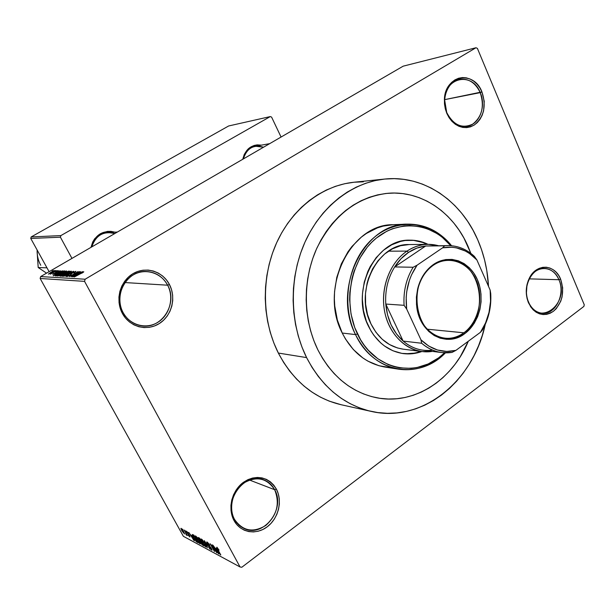 <?xml version="1.0" encoding="UTF-8"?>
<svg xmlns="http://www.w3.org/2000/svg" width="615" height="615" viewBox="0 0 615 615"><rect width="100%" height="100%" fill="white"/><g stroke="black" fill="none" stroke-linecap="round" stroke-linejoin="round"><path stroke-width="0.92" d="M558.92 279.717C553.515 265.503 536.134 264.627 529.4 278.649C525.779 286.229 525.441 293.947 528.385 301.804L528.354 302.465C525.248 294.162 525.602 286.006 529.423 277.988C536.549 263.166 554.907 264.112 560.603 279.125L558.92 279.717L529.284 278.864L558.92 279.717C565.585 294.124 555.514 314.78 542.361 313.258C536.288 312.62 531.675 308.922 528.539 302.165C521.82 287.974 531.521 267.479 544.329 268.394C550.809 268.809 555.676 272.583 558.92 279.717L560.603 279.125L558.628 275.359L556.106 272.176L553.146 269.701L549.848 268.032L546.335 267.225L542.753 267.333L539.232 268.348L535.903 270.239L532.905 272.937L528.362 280.302L526.994 284.691L526.348 294.016L527.093 298.582L530.561 306.639L533.151 309.806L536.172 312.243L539.516 313.842L543.045 314.557L546.627 314.357L550.118 313.266L553.385 311.313L556.314 308.599L560.726 301.281L562.048 296.968L562.687 287.82L560.603 279.125C564.778 292.133 562.371 302.857 553.385 311.313C543.23 317.294 534.942 314.465 528.516 302.841L528.539 302.165C538.755 327.634 570.136 303.787 558.92 279.717M274.651 489.709C266.795 477.924 256.409 475.749 243.494 483.182C232.57 490.962 228.296 508.075 234.507 519.368L234.007 520.505C227.435 508.567 231.963 490.47 243.509 482.252C257.162 474.396 268.132 476.702 276.419 489.163L274.651 489.709L249.406 480L274.651 489.709C286.098 509.051 262.966 538.563 243.809 528.354C239.858 526.455 236.752 523.457 234.507 519.368C223.099 500.456 244.985 471.428 263.781 479.869C268.501 481.706 272.122 484.989 274.651 489.709L276.419 489.163L273.752 485.127L270.377 481.822L266.426 479.385L262.028 477.901L257.354 477.448L252.596 478.04L247.914 479.654L243.509 482.252L239.55 485.727L236.191 489.947L233.569 494.752L231.793 499.949L230.933 505.338L231.025 510.696L232.063 515.824L234.007 520.505L236.775 524.564L240.257 527.839L244.309 530.215L248.775 531.591L253.472 531.929L258.231 531.222L262.851 529.5L267.179 526.84L271.038 523.342L274.282 519.145L276.812 514.409L278.518 509.312L279.348 504.046L279.264 498.803L278.28 493.776L276.419 489.163C282.685 500.956 278.418 518.468 267.179 526.84C256.032 535.381 240.411 532.567 234.007 520.505L234.507 519.368C242.717 531.122 253.188 533.128 265.895 525.379C277.111 515.116 280.025 503.224 274.651 489.709M167.634 285.199C161.184 272.622 145.025 267.725 133.001 275.066C120.878 282.216 116.174 299.974 123.123 312.612L122.4 313.466C115.051 300.097 120.033 281.309 132.848 273.76C145.563 266.011 162.629 271.207 169.433 284.484L167.634 285.199L124.991 282.562L167.634 285.199C178.219 303.51 161.591 329.632 141.388 325.766C133.424 324.382 127.336 320 123.123 312.612C112.806 295.169 127.405 269.908 146.539 271.515C155.864 272.191 162.89 276.758 167.634 285.199L169.433 284.484L166.457 279.925L162.706 276.066L158.301 273.068L153.412 271.046L148.223 270.077L142.934 270.216L137.737 271.453L132.848 273.76L128.458 277.05L124.73 281.193L121.832 286.029L119.871 291.372L118.933 297.014L119.056 302.726L120.225 308.284L122.4 313.466L125.491 318.063L129.373 321.899L133.886 324.835L138.859 326.75L144.079 327.587L149.36 327.318L154.496 325.958L159.285 323.567L163.559 320.246L167.157 316.118L169.94 311.344L171.823 306.109L172.73 300.597L172.623 295.016L171.508 289.58L169.433 284.484C176.413 297.652 171.739 315.818 159.285 323.567C146.939 331.516 129.565 326.942 122.4 313.466L123.123 312.612C129.896 325.366 146.332 329.709 158.024 322.199C169.817 314.865 174.253 297.668 167.634 285.199M480.223 92.642C472.458 71.578 444.868 76.906 444.668 100.13L446.882 113.529L444.391 99.822C444.607 75.261 473.765 69.672 481.945 91.919L444.691 99.638L480.223 92.642C486.45 106.441 479.3 124.799 466.985 126.283C458.367 127.067 451.71 122.669 447.02 113.091C440.786 99.607 447.459 81.464 459.305 79.389C468.415 78.151 475.387 82.571 480.223 92.642L481.945 91.919L479.769 87.737L477.002 84.109L473.758 81.18L470.144 79.058L466.301 77.836L462.38 77.567L458.529 78.259L454.892 79.896L451.618 82.418L448.835 85.731L446.659 89.713L445.168 94.195L444.437 99.015L444.484 103.973L445.306 108.87L446.882 113.529L449.135 117.749L451.979 121.37L455.3 124.261L458.959 126.306L462.826 127.436L466.739 127.605L470.56 126.821L474.134 125.114L477.332 122.554L480.031 119.241L482.137 115.305L483.575 110.892L484.243 101.314L481.945 91.919C486.542 106.08 483.944 117.142 474.134 125.114C463.034 130.342 453.947 126.475 446.882 113.529L447.02 113.091C453.709 125.345 462.311 129.004 472.82 124.061C482.114 116.527 484.582 106.049 480.223 92.642M263.551 147.208C253.58 144.279 246.853 148.177 243.363 158.924C245.116 151.928 249.144 147.692 255.44 146.232L263.551 147.208M242.764 159.277C245.493 148.807 251.704 144.102 261.398 145.155L257.17 144.871L253.995 145.486L248.337 148.753L244.301 154.288L242.764 159.277M114.836 233.523C103.451 230.817 95.779 235.268 91.835 246.869C94.256 238.228 99.707 233.439 108.186 232.493L114.836 233.523M90.974 247.368C94.718 234.838 102.697 229.772 114.92 232.17L111.061 231.371L107.371 231.401L100.353 233.715L94.725 238.705L92.719 241.987L90.974 247.368M341.125 404.724L329.233 401.134L320.438 397.152L312.013 392.124L304.033 386.082L296.591 379.094L289.78 371.206L283.676 362.496L278.341 353.056C261.859 320.3 261.121 277.15 276.612 242.817C292.187 208.5 322.475 185.492 353.863 182.248L344.631 183.739L335.383 186.345L326.35 190.035L317.617 194.786L309.276 200.567L301.435 207.332L294.17 215.004L287.566 223.522L281.701 232.801L276.642 242.74L272.453 253.242L269.186 264.189L266.879 275.466L265.557 286.944L265.234 298.498L265.926 310.006L267.602 321.338L270.254 332.369L273.852 342.978L278.341 353.056L306.593 357.599L312.082 367.455L318.378 376.541L325.397 384.767L333.053 392.055L341.271 398.343L349.95 403.563L359.006 407.699L368.324 410.705L377.825 412.58L387.412 413.311L396.975 412.919L406.446 411.412L415.717 408.821L424.719 405.193L433.375 400.573L441.593 395.007L449.327 388.565L456.499 381.308L463.064 373.313L468.961 364.649L474.157 355.401L478.601 345.645L482.268 335.475L485.227 324.505C473.381 381.277 421.852 423.366 371.137 411.381C343.501 404.793 321.983 386.866 306.593 357.599L278.341 353.056C293.27 381.085 314.173 398.297 341.025 404.701L371.045 411.366M477.701 239.742C484.036 254.372 487.641 269.908 488.51 286.367L486.803 270.592L484.589 259.984L481.553 249.667L477.701 239.742L473.073 230.294L467.7 221.4L461.619 213.151L454.877 205.625L447.528 198.891L439.625 193.018L431.238 188.082L422.428 184.123L413.288 181.21L403.894 179.372L394.323 178.642L384.675 179.057L375.042 180.61L365.525 183.324L356.216 187.168L347.214 192.118L338.619 198.153L330.532 205.21L323.029 213.228L316.21 222.13L310.152 231.832L304.925 242.225L300.597 253.211L297.214 264.665L294.823 276.458L293.447 288.466L293.109 300.558L293.809 312.597L295.531 324.443L298.267 335.975L301.965 347.068L306.593 357.599C289.604 323.382 288.881 278.218 304.894 242.302C320.992 206.409 352.257 182.409 384.544 179.073C423.558 174.76 460.973 200.582 477.701 239.742M317.863 349.835C302.949 319.539 302.519 279.641 316.894 248.083C333.453 215.242 357.1 196.977 387.842 193.287C421.383 190.25 453.463 212.559 468.046 246.392L470.844 253.38L463.941 238.074L468.046 246.392C453.463 212.559 421.383 190.25 387.842 193.287C357.1 196.977 333.453 215.242 316.894 248.083C302.519 279.641 302.949 319.539 317.863 349.835L313.842 340.625L310.637 330.932L308.269 320.861L306.777 310.514L306.17 300.012L306.47 289.457L307.669 278.979L309.745 268.686L312.681 258.684L316.448 249.083L320.984 239.996L326.25 231.501L332.185 223.699L338.711 216.657L345.768 210.445L353.264 205.126L361.12 200.736L369.261 197.315L377.587 194.886L386.028 193.456L394.484 193.041L402.887 193.617L411.151 195.17L419.192 197.676L426.948 201.105L434.351 205.402L441.332 210.522L447.828 216.411L453.793 223.014L459.174 230.256L463.941 238.074L459.174 230.256L453.793 223.014L447.828 216.411L441.332 210.522L434.351 205.402L426.948 201.105L419.192 197.676L411.151 195.17L402.887 193.617L394.484 193.041L386.028 193.456L377.587 194.886L369.261 197.315L361.12 200.736L353.264 205.126L345.768 210.445L338.711 216.657L332.185 223.699L326.25 231.501L320.984 239.996L316.448 249.083L312.681 258.684L309.745 268.686L307.669 278.979L306.47 289.457L306.17 300.012L306.777 310.514L308.269 320.861L310.637 330.932L313.842 340.625L317.863 349.835L322.629 358.468L317.863 349.835C331.646 376.211 351.042 392.147 376.057 397.644C351.042 392.147 331.646 376.211 317.863 349.835M583.881 306.416L241.803 567.261L240.042 566.969L84.555 281.363L40.136 278.48L183.362 536.295L240.042 566.969L84.555 281.363L85.124 279.233L40.652 276.573L403.186 66.166L475.987 47.739L85.124 279.233L475.987 47.739L477.401 48.393L584.25 304.74L477.401 48.393L475.987 47.739L403.186 66.166L40.652 276.573L40.136 278.48L40.652 276.573L85.124 279.233L84.555 281.363L40.136 278.48L183.362 536.295L240.042 566.969L241.803 567.261L583.881 306.416L584.25 304.74L583.881 306.416M54.797 270.469L48.408 274.067L51.322 272.937L54.904 270.515L50.853 272.291L48.516 274.121L52.406 272.322L54.797 270.469M56.911 270.623L50.345 274.198L56.911 270.623M59.163 270.654L55.865 272.176L54.72 273.467L53.336 273.69L52.905 274.344L54.85 273.56L59.163 270.654L52.713 274.275L55.204 273.352L56.957 271.692L58.271 271.161L57.872 271.822L59.163 270.654M64.014 270.923L59.409 272.952L55.265 275.804L56.319 275.935L64.844 270.961L58.663 273.383L55.265 275.774L56.319 275.935L64.844 270.961L64.014 270.923M68.657 271.123L65.521 272.407L59.863 276.066L60.947 276.197L69.549 271.161L65.267 272.553L61.446 274.836L59.863 276.05L60.947 276.197L69.549 271.161L68.657 271.123M73.339 271.323L63.76 276.35L72.493 271.922L65.813 276.466L73.631 271.33L63.76 276.35L72.493 271.922L65.813 276.466L73.339 271.323M79.742 271.592L72.716 275.72L78.136 271.522L69.38 276.665L76.706 272.553L71.255 276.773L80.042 271.599L72.716 275.72L78.136 271.522L69.38 276.665L76.706 272.553L71.255 276.773L79.742 271.592M83.617 272.076L82.149 272.261L74.1 276.927L82.026 272.514L82.771 272.33L81.949 273.175L83.755 271.684L80.111 273.391L74.407 276.942L83.617 272.076M82.31 271.699L79.412 273.237L78.359 273.183L80.396 271.615L72.555 276.842L82.633 271.715L79.412 273.237L78.359 273.183L80.396 271.615L72.877 276.858L82.31 271.699M75.837 271.353L72.901 272.499L70.925 273.813L70.564 274.805L68.088 275.997L68.672 275.028L66.774 276.527L69.949 275.382L72.37 272.999L74.792 271.945L73.885 273.121L75.929 271.361L72.393 272.791L69.918 275.213L67.965 276.004L68.672 275.028L66.95 276.604L70.187 275.243L72.701 272.791L74.792 271.945L73.885 273.121L75.837 271.353M70.687 271.984L71.132 271.161L68.626 272.091L62.184 276.266L64.421 275.651L69.487 272.829L71.378 271.261L69.057 271.892L62.346 276.343L70.687 271.984M65.936 271.776L66.312 270.969L63.499 272.091L57.533 276.004L60.132 275.213L64.744 272.606L66.628 271.054L64.344 271.684L57.687 276.081L65.936 271.776M62.499 270.861L59.732 272.322L58.771 272.276L60.754 270.785L53.182 275.758L62.792 270.877L59.732 272.322L58.771 272.276L60.754 270.785L53.467 275.774L62.499 270.861M57.687 270.654L56.495 271.353L57.687 270.654M55.827 270.577L54.635 271.269L55.827 270.577M53.29 270.469L52.106 271.161L53.29 270.469M183.232 530.253L182.64 529.184L183.232 530.253M185.546 532.721L184.316 530.068L187.337 535.519L186.522 534.473L186.722 535.235L186.168 534.758L185.546 532.721L186.168 534.758L186.745 535.219L186.522 534.473L187.337 535.519L184.316 530.068L185.546 532.721M185.538 531.475L184.946 530.399L185.538 531.475M186.745 532.529L186.314 531.137L187.813 532.49L188.39 533.397L187.052 531.998L186.914 532.405L189.236 535.058L189.989 536.941L188.705 535.85L188.082 534.889L189.297 536.088L189.289 535.519L186.745 532.529L189.366 535.657L189.297 536.088L188.082 534.889L189.735 536.872L189.643 535.726L187.006 532.575L186.991 531.967L188.39 533.397L186.583 531.199L186.745 532.529M191.849 535.65L194.386 540.746L188.744 532.405L190.65 535.012L191.849 535.65L190.65 535.012L188.744 532.405L194.025 540.554L191.849 535.65M195.593 535.957L198.668 539.809L200.282 543.852L199.068 543.068L196.769 539.816L195.309 536.857L195.186 535.965L195.593 535.957L195.232 536.587L196.393 539.147L200.329 543.791L199.068 540.508L195.593 535.957M201.443 539.048L204.564 542.945L206.179 547.019L204.741 546.005L202.612 542.93L201.143 539.947L201.02 539.048L201.443 539.048L201.067 539.678L202.235 542.261L206.233 546.958L204.964 543.652L201.443 539.048M216.88 547.204L219.063 550.11L217.287 548.503L220.793 554.961L216.657 547.734L216.88 547.204L217.472 549.395L220.408 554.753L217.287 548.503L219.063 550.11L216.88 547.204M216.265 548.626L218.871 553.93L212.951 545.198L214.958 547.934L216.265 548.626L214.958 547.934L212.951 545.198L218.471 553.715L216.265 548.626M215.596 551.063L212.144 544.775L216.834 552.831L211.399 545.482L214.474 551.563L210.176 543.729L215.596 551.063L210.176 543.729L214.474 551.563L211.399 545.482L216.834 552.831L212.144 544.775L215.596 551.063M207.247 543.714L206.94 541.969L208.908 543.883L209.823 545.344L207.716 543.014L207.27 543.014L207.532 543.76L211.007 547.727L211.96 550.179L210.415 548.972L209.223 547.173L211.168 549.21L210.991 548.088L207.247 543.714L210.553 547.442L211.099 549.172L209.223 547.173L211.614 550.087L212.029 550.11L211.491 548.526L207.609 543.898L207.616 542.953L209.823 545.344L207.147 542.061L206.686 542.038L207.247 543.714M207.393 547.75L204.272 540.608L209.984 549.141L204.972 541.623L207.393 547.75L204.972 541.623L209.984 549.141L204.272 540.608L207.393 547.75M198.66 539.24L198.053 537.464L199.598 538.14L203.842 545.836L201.728 544.337L198.814 539.524L200.682 542.784L203.842 545.836L199.598 538.14L198.022 537.495L198.66 539.24M193.579 537.679L192.264 534.612L193.794 535.073L197.999 542.691L196.016 541.346L193.579 537.679L196.385 541.723L197.999 542.691L193.794 535.073L192.287 534.496L193.579 537.679M181.832 530.714L180.879 528.377L182.109 529.246L184.585 533.928L181.832 530.714L184.569 533.958L183.662 531.644L181.171 528.339L181.832 530.714M468.284 341.264C452.14 380.485 413.426 405.539 376.057 397.644C413.426 405.539 452.14 380.485 468.284 341.264L460.327 356.592L455.108 364.211L449.296 371.237L442.954 377.602L436.12 383.237L428.863 388.096L421.229 392.116L413.303 395.253L405.139 397.474L396.813 398.743L388.411 399.027L380.009 398.328L371.691 396.621L363.534 393.931L355.624 390.256L348.044 385.628L340.879 380.078L334.206 373.666L328.103 366.44L322.629 358.468L328.103 366.44L334.206 373.666L340.879 380.078L348.044 385.628L355.624 390.256L363.534 393.931L371.691 396.621L380.009 398.328L388.411 399.027L396.813 398.743L405.139 397.474L413.303 395.253L421.229 392.116L428.863 388.096L436.12 383.237L442.954 377.602L449.296 371.237L455.108 364.211L460.327 356.592L468.284 341.264M228.649 125.975L270.277 116.581L60.862 235.591L31.157 236.952L228.649 125.975L31.157 236.952L30.75 238.451L49.1 271.676L30.75 238.451L31.157 236.952L60.862 235.591L270.277 116.581L271.584 117.088L281.07 137.045L271.584 117.088L270.277 116.581L228.649 125.975M71.963 258.4L60.424 237.206L30.75 238.451L60.424 237.206L60.862 235.591L60.424 237.206L71.963 258.4M363.373 181.825L353.994 182.232M119.771 298.498L120.171 294.308L119.771 298.498M216.649 549.479L218.194 552.985L215.596 548.918L216.103 548.542L215.596 548.918L216.864 549.318L215.596 548.918L218.194 552.985L216.649 549.479M212.037 549.779L211.614 550.087L212.037 549.779M206.256 546.627L205.802 546.958L206.256 546.627M201.697 539.209L201.067 539.678L201.697 539.209M204.595 543.445L205.633 546.059L203.719 544.298L201.635 539.955L202.25 539.724L204.78 543.314L201.659 539.924L204.341 545.136L205.641 546.02L204.595 543.445M203.281 544.821L202.727 545.236L203.281 544.821M201.72 542.453L202.988 544.744L200.967 542.845L200.667 542.007L201.42 541.446L200.721 541.969L201.566 541.715L201.051 542.092L201.905 542.322L200.721 541.969L200.798 542.522L202.988 544.744L201.72 542.453M199.744 538.855L201.228 541.554L199.006 539.424L198.63 538.394L199.491 538.087L198.983 538.456L199.921 538.725L198.668 538.356L198.906 539.24L201.228 541.554L199.744 538.855M200.352 543.468L199.921 543.791L200.352 543.468M195.862 536.126L195.232 536.587L195.862 536.126M198.707 540.308L199.737 542.899L197.861 541.162L195.793 536.849L196.393 536.626L198.883 540.178L195.808 536.826L198.476 541.992L199.752 542.861L198.707 540.308M197.507 541.8L197.015 542.161L197.507 541.8M196.792 541.415L196.385 541.723L196.792 541.415M193.933 535.78L197.154 541.615L195.954 540.862L193.933 537.871L192.887 535.388L193.802 535.088L193.31 535.45L193.933 535.78L192.895 535.665L194.14 538.256L195.678 540.562L197.154 541.615L193.933 535.78M192.218 536.472L193.748 539.847L191.257 535.965L191.749 535.604L191.257 535.965L192.418 536.334L191.257 535.965L193.748 539.847L192.218 536.472M183.332 531.468L183.87 533.182L181.44 529.115L181.84 528.931L183.501 531.352L181.471 529.085L183.201 532.513L184.039 533.12L183.332 531.468M78.689 273.79L78.359 273.183L78.689 273.79M78.282 273.836L73.616 276.312L77.428 273.798L78.351 273.967L73.616 276.312L77.428 273.798L78.282 273.836M71.117 274.651L70.771 274.029L71.117 274.651M67.735 273.713L63.506 276.035L63.237 275.681L70.195 271.745L67.811 273.852L63.268 275.589L68.911 272.153L70.256 271.953L67.735 273.713M63.691 274.059L61.746 275.728L61.177 275.558L61.385 275.943L60.916 275.482L61.869 274.767L64.321 274.221L61.669 275.589L61.085 275.289L63.706 274.059M68.257 271.73L65.321 273.637L64.683 273.467L64.906 273.875L64.467 273.383L67.243 271.753L68.257 271.73L65.252 273.498L64.475 273.368L65.559 272.56L68.257 271.73M63.014 273.483L58.84 275.781L58.571 275.428L65.467 271.538L63.091 273.621L58.602 275.336L64.198 271.938L65.521 271.745L63.014 273.483M56.38 275.282L61.116 272.191L63.568 271.53L57.118 275.474L56.549 275.312L56.757 275.681L56.319 275.189L58.932 273.398L63.645 271.661L56.38 275.282L56.634 275.751L56.334 275.259M59.071 272.829L58.771 272.276L59.071 272.829M58.648 272.899L54.251 275.366L57.872 272.86L58.709 273.022L54.189 275.251L57.872 272.86L58.648 272.899M52.137 272.314L49.323 273.575L53.92 270.969L52.206 272.445L49.392 273.46L53.075 271.261L53.928 271.123L52.137 272.314M463.856 332.8C478.485 322.229 484.105 297.737 476.11 279.925C468.338 261.959 448.42 254.771 433.337 265.234L433.521 264.435C448.973 253.718 469.36 261.091 477.317 279.487C485.489 297.737 479.738 322.806 464.771 333.63L463.856 332.8L427.233 329.194L463.856 332.8C457.914 337.066 451.525 338.873 444.699 338.227C415.01 337.066 406.131 281.793 433.337 265.234C438.326 261.867 443.615 260.183 449.196 260.199C480.277 258.877 491.224 314.857 463.856 332.8L464.771 333.63L459.005 336.974L452.832 338.896L446.482 339.311L440.202 338.189L434.236 335.552L428.816 331.493L424.158 326.165L420.46 319.769L417.877 312.551L416.516 304.802L416.432 296.83L417.631 288.95L420.06 281.493L423.627 274.751L428.178 268.993L433.521 264.435L439.448 261.252L445.721 259.561L452.087 259.407L458.306 260.783L464.141 263.62L469.376 267.802L473.819 273.16L477.317 279.487L479.738 286.544L480.999 294.07L481.068 301.788L479.931 309.407L477.632 316.664L474.25 323.275L469.914 329.01L464.771 333.63C446.659 348.029 419.761 333.745 416.762 306.939L416.393 297.452L417.846 288.066C420.66 277.726 425.888 269.854 433.521 264.435L433.337 265.234C425.88 270.523 420.783 278.218 418.039 288.304L416.616 297.46L416.978 306.724C419.899 332.884 446.159 346.845 463.856 332.8M385.782 304.048C384.944 290.395 387.904 278.018 394.669 266.925C398.474 260.914 403.079 256.078 408.483 252.427L407.007 251.105C388.765 263.174 379.194 291.402 385.497 315.372C391.663 339.411 412.319 354.809 432.368 351.38L421.905 351.572C403.586 349.289 387.611 331.646 384.206 309.061C380.747 286.498 390.448 262.128 407.007 251.105L388.442 251.174L407.007 251.105C413.657 246.707 420.683 244.455 428.094 244.324L438.464 245.716C427.61 242.779 417.124 244.57 407.007 251.105L408.483 252.427L400.972 258.784L394.669 266.925L425.68 246.015L416.847 248.114L408.483 252.427C413.903 248.821 419.638 246.684 425.68 246.015L444.637 245.816L442.615 247.814L417.07 265.203L413.134 267.256L394.669 266.925L425.68 246.015L448.081 245.608C457.937 245.654 466.7 249.244 474.38 256.394C465.686 248.352 455.769 244.832 444.637 245.816L442.615 247.814L417.07 265.203L411.535 274.851L409.436 280.171L406.746 291.479L406.184 297.329L406.661 309.014L420.944 339.795L421.69 343.262L403.14 341.079C392.993 331.946 387.212 319.6 385.782 304.048L387.558 314.903L391.171 324.989L396.444 333.845L403.14 341.079L385.782 304.048L404.086 305.317L406.661 309.014L420.944 339.795L428.724 346.061L437.442 349.997L446.651 351.442L455.899 350.373L480.415 332.331L482.444 329.901C488.717 318.878 491.477 306.754 490.724 293.532L490.147 290.088L476.894 259.953L474.38 256.394L476.894 259.953L469.476 253.48L465.355 251.035L456.53 247.883L451.925 247.23L442.615 247.814C455.723 245.608 467.146 249.652 476.894 259.953L490.147 290.088C491.731 304.21 489.163 317.225 482.437 329.133L480.415 332.331L485.581 322.898L489.01 312.389L490.555 301.281L490.147 290.088L490.724 293.532C491.485 306.87 488.671 319.077 482.291 330.163L480.415 332.331L455.899 350.373C442.946 353.348 431.3 349.82 420.944 339.795L421.69 343.262L403.14 341.079L385.782 304.048L404.086 305.317C403.24 291.31 406.254 278.626 413.134 267.256L394.669 266.925C387.904 278.018 384.944 290.395 385.782 304.048M432.606 350.104C421.875 351.542 412.05 348.536 403.14 341.079C409.144 346.207 415.786 349.251 423.059 350.204L441.916 352.587C434.528 351.619 427.786 348.513 421.69 343.262C430.884 351.004 441.009 354.048 452.063 352.403L455.899 350.373L452.063 352.403L441.916 352.587M448.081 245.608L425.68 246.015M413.134 267.256C406.254 278.626 403.24 291.31 404.086 305.317L406.661 309.014C404.801 292.594 408.268 277.995 417.07 265.203L413.134 267.256M413.611 240.388L422.597 242.425L427.118 244.339C421.444 241.541 415.486 240.157 409.259 240.181M368.477 326.25C349.935 290.718 375.457 238.858 409.675 240.165C416.063 240.081 422.159 241.464 427.971 244.324L419 241.126L414.449 240.373L405.224 240.503L400.626 241.395L391.709 244.801L383.445 250.282L376.18 257.624L370.215 266.572L367.808 271.53L364.249 282.185L362.504 293.447L362.335 299.167L363.427 310.467L366.356 321.222L370.999 330.978L373.905 335.367L380.723 342.932L384.567 346.037L392.924 350.773L401.872 353.387L411.074 353.825L421.782 351.557C415.679 353.725 409.467 354.401 403.132 353.579C388.065 351.157 376.511 342.048 368.477 326.25M390.625 367.609L379.055 365.764L368.001 361.19L362.804 357.915L353.348 349.551L345.476 339.003L342.24 333.046L355.524 334.591L357.438 333.914C342.709 303.725 350.258 261.329 373.889 240.196C397.375 218.794 431.369 222.1 450.764 245.685L442.154 237.198L437.288 233.692L426.756 228.472L421.183 226.82L409.682 225.528L403.871 225.913L392.385 228.757L386.835 231.209L376.388 238.043L371.606 242.379L367.186 247.268L359.621 258.531L354.025 271.384L352.041 278.241L349.827 292.479L349.62 299.705L351.011 313.996L354.74 327.572L360.644 339.872L364.334 345.384L368.454 350.404L377.833 358.768L388.38 364.657L393.961 366.602L399.665 367.87L411.227 368.339L416.978 367.547L428.14 363.972L438.518 357.907L444.584 352.825C418.592 379.132 374.404 371.076 357.438 333.914L355.524 334.591C373.082 373.028 419.061 380.723 445.414 352.856C431.784 366.01 416.232 371.46 398.774 369.215C380.039 365.848 365.625 354.302 355.524 334.591L342.24 333.046C352.218 352.387 366.455 363.726 384.967 367.055L398.774 369.215M421.905 351.572L403.156 349.159C389.134 346.983 378.402 338.558 370.96 323.882C353.856 291.049 377.525 243.179 409.19 244.562L428.094 244.324M407.138 224.137C424.742 223.914 439.564 231.117 451.587 245.746C432.122 221.008 397.19 216.887 372.851 238.551C348.351 259.922 340.356 303.564 355.524 334.591C331.769 289.465 363.773 223.33 407.138 224.137L393.177 224.69C350.319 223.929 318.778 288.773 342.24 333.046L337.351 320.038L334.752 306.024L334.352 298.829L334.56 291.602L336.782 277.357L341.325 263.904L347.99 251.781L352.034 246.384L361.297 237.159L366.432 233.423L377.418 227.881L383.153 226.112L393.231 224.69M405.631 353.771L414.81 353.118L420.944 351.442C414.979 353.564 408.906 354.263 402.717 353.525M403.202 349.166L397.528 347.975L389.518 344.554L382.223 339.265L375.95 332.285L370.96 323.882L367.455 314.396L365.602 304.187L365.471 293.693L367.07 283.323L368.508 278.326L372.559 268.947L378.048 260.706L384.729 253.934L392.339 248.875L400.557 245.716L409.052 244.562M37.323 254.664L38.199 267.525L46.548 273.152L38.199 267.525L46.978 267.84L38.199 267.525L37.115 250.912C37.1 256.04 38.315 260.829 40.759 265.303M37.115 250.912L37.123 249.99M529.4 278.649L529.423 277.988M528.385 301.804L528.354 302.465M446.675 112.245L446.513 112.63M108.186 232.493L117.357 232.055M353.863 182.248L384.544 179.073M207.363 542.884L207.801 542.553M201.72 539.893L202.127 539.593M200.721 541.969L201.42 541.446M195.87 536.795L196.27 536.503M192.956 535.342L193.517 534.927M70.756 274.121L71.071 274.682M60.931 275.512L61.223 276.035M64.49 273.421L64.783 273.952M482.444 329.901L482.437 329.133M255.44 146.232L269.685 143.649"/></g></svg>
